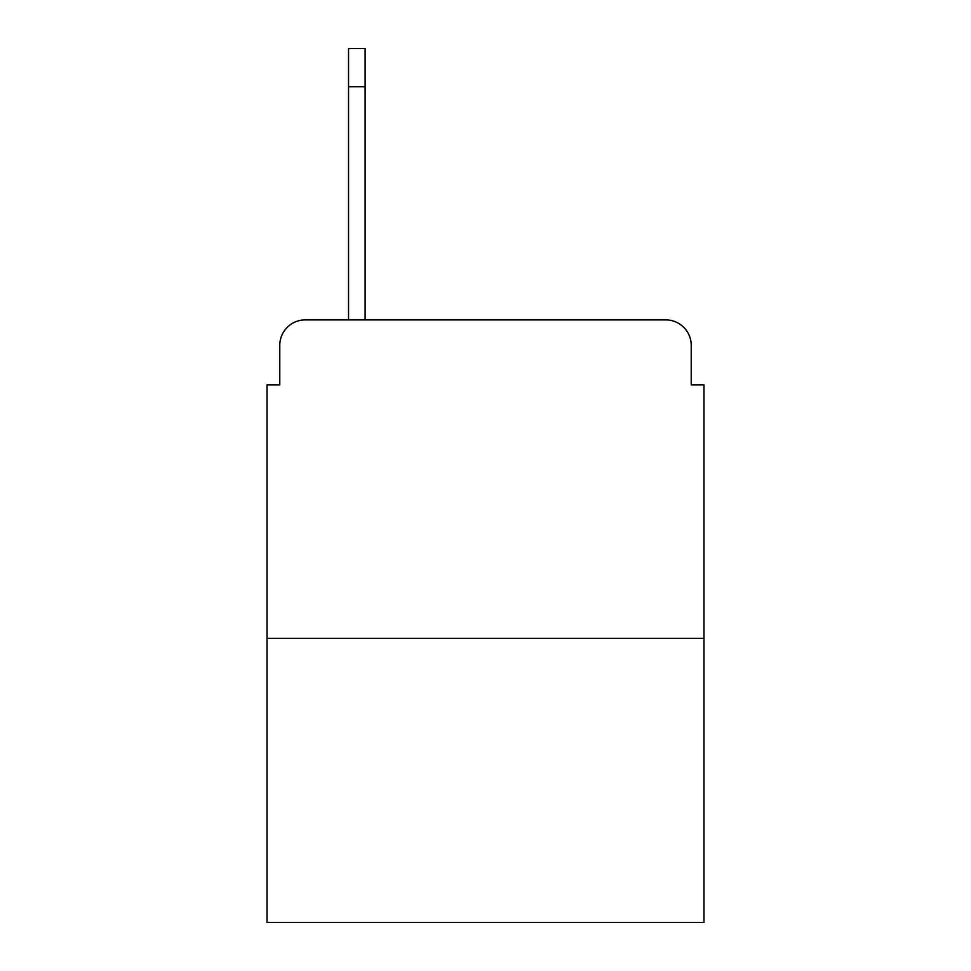 <?xml version="1.0" encoding="UTF-8"?>
<svg xmlns="http://www.w3.org/2000/svg" width="971" height="971" viewBox="0 0 971 971"><rect width="100%" height="100%" fill="white"/><g stroke="black" fill="none" stroke-linecap="round" stroke-linejoin="round"><path stroke-width="1.46" d="M279.769 345.373L279.769 384.856L279.769 345.373A25.477 25.477 0 0 1 305.246 319.896L348.553 319.896L348.553 48.55L365.12 48.55L348.553 48.55L365.12 48.55L348.553 48.55L365.12 48.55L348.553 48.55L365.12 48.55L348.553 48.55L365.12 48.55L348.553 48.55L365.12 48.55L365.12 319.896L665.754 319.896L305.246 319.896M703.975 638.372L267.025 638.372L267.025 922.45L703.975 922.45L703.975 384.856L691.231 384.856L691.231 345.373A25.477 25.477 0 0 0 665.754 319.896M267.025 638.372L267.025 384.856L279.769 384.856M691.231 384.856L691.231 345.373M365.12 86.771L348.553 86.771"/></g></svg>
